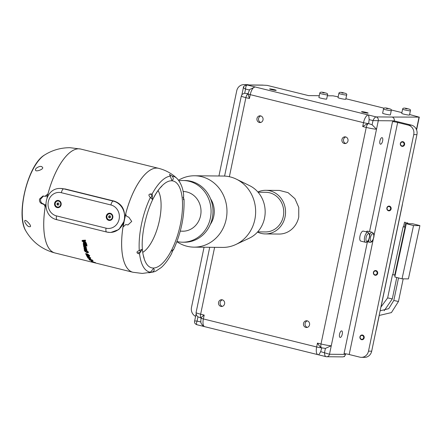 <?xml version="1.0" encoding="UTF-8"?>
<svg xmlns="http://www.w3.org/2000/svg" width="442" height="442" viewBox="0 0 442 442"><rect width="100%" height="100%" fill="white"/><g stroke="black" fill="none" stroke-linecap="round" stroke-linejoin="round"><path stroke-width="0.66" d="M392.822 274.576L395.137 275.388M379.242 315.483L376.247 329.815A3.967 0.337 -168.2 0 1 376.142 329.865M406.286 223.702L394.794 276.985L402.038 278.836L408.408 278.891L419.9 225.613L412.657 223.762L406.286 223.702L413.53 225.553L419.9 225.613M402.038 278.836L413.53 225.553M405.071 227.177L394.75 275.051L392.811 274.631L403.137 226.757L404.701 227.022M395.159 275.283L405.485 227.409M404.342 226.973L403.524 226.84L404.524 222.21L405.684 222.459L404.524 222.21M403.535 226.774L403.137 226.757M406.983 222.873L407.806 223L406.983 222.873M394.27 120.893L411.463 125.147A7.928 7.26 90.5 0 1 416.928 134.633L371.689 351.191A7.928 7.26 90.5 0 1 364.534 357.368L361.352 357.34A7.928 7.26 -89.5 0 0 368.501 351.158L413.745 134.606A7.928 7.26 -89.5 0 0 408.281 125.119L397.662 122.489A3.967 0.337 -168.2 0 0 392.529 121.6L394.12 121.616L394.281 120.843A3.171 2.906 -89.5 0 0 392.093 117.047L419.049 117.113L409.601 114.511M343.766 356.639L344.434 356.65L344.545 356.114M246.061 84.986L245.432 84.825A7.928 7.26 -89.5 0 0 243.89 84.632L247.078 84.66A7.928 7.26 90.5 0 1 248.619 84.858L249.039 84.963M319.268 95.704L308.499 95.605L267.178 85.383L263.233 85.162A3.171 2.906 -89.5 0 0 262.62 85.085L246.625 84.941A3.171 2.906 90.5 0 1 247.244 85.019L263.233 85.162M224.586 303.853A3.37 3.088 -89.5 0 0 221.608 299.737A3.37 3.088 -89.5 0 0 218.563 302.361A3.37 3.088 -89.5 0 0 221.541 306.477A3.37 3.088 -89.5 0 0 224.586 303.853M347.97 140.954A3.37 3.088 -89.5 0 0 344.992 136.838A3.37 3.088 -89.5 0 0 341.953 139.462A3.37 3.088 -89.5 0 0 344.931 143.578A3.37 3.088 -89.5 0 0 347.97 140.954M263.007 119.931A3.37 3.088 -89.5 0 0 260.029 115.815A3.37 3.088 -89.5 0 0 256.99 118.445A3.37 3.088 -89.5 0 0 259.968 122.556A3.37 3.088 -89.5 0 0 263.007 119.931M309.549 324.876A3.37 3.088 -89.5 0 0 306.571 320.759A3.37 3.088 -89.5 0 0 303.527 323.384A3.37 3.088 -89.5 0 0 306.505 327.5A3.37 3.088 -89.5 0 0 309.549 324.876M279.449 190.436L288.079 192.651L294.952 198.707L298.759 207.408L298.748 217.061A21.807 19.973 90.5 0 1 279.073 234.05A21.807 19.973 90.5 0 1 278.808 234.05M222.403 299.858A3.37 3.088 -89.5 0 0 220.16 302.378A3.37 3.088 -89.5 0 0 222.343 306.372M345.788 136.959A3.37 3.088 -89.5 0 0 343.544 139.479A3.37 3.088 -89.5 0 0 345.727 143.473M260.824 115.937A3.37 3.088 -89.5 0 0 258.581 118.456A3.37 3.088 -89.5 0 0 260.763 122.451M307.361 320.881A3.37 3.088 -89.5 0 0 305.124 323.4A3.37 3.088 -89.5 0 0 307.306 327.389M257.879 192.01A21.807 19.973 90.5 0 1 265.78 190.309A21.807 19.973 90.5 0 1 285.051 216.934A21.807 19.973 90.5 0 1 265.377 233.923A21.807 19.973 90.5 0 1 257.509 232.078M257.703 231.868L265.399 231.94A19.824 18.155 -89.5 0 0 283.283 216.497A19.824 18.155 -89.5 0 0 265.764 192.292L258.067 192.22M236.398 179.17L249.691 185.695A28.691 26.277 90.5 0 1 264.509 218.21A28.691 26.277 90.5 0 1 249.211 238.238L235.796 244.52A35.686 32.68 -89.5 0 0 254.824 219.608A35.686 32.68 -89.5 0 0 236.398 179.17A35.686 32.68 -89.5 0 0 223.293 176.038L194.624 175.772A35.686 32.68 90.5 0 1 226.155 219.343A35.686 32.68 90.5 0 1 193.966 247.144A35.686 32.68 90.5 0 1 176.905 241.702M178.546 180.214A35.686 32.68 90.5 0 1 194.624 175.772M193.966 247.144L222.63 247.41A35.686 32.68 -89.5 0 0 235.796 244.52M210.519 198.718A21.807 19.973 90.5 0 1 213.867 215.751A21.807 19.973 90.5 0 1 210.282 224.497M176.966 241.536A30.846 28.249 -89.5 0 0 182.54 242.199L184.452 242.216A30.846 28.249 -89.5 0 0 212.282 218.182A30.846 28.249 -89.5 0 0 185.021 180.524L183.11 180.507A30.846 28.249 -89.5 0 0 178.971 180.8M182.54 242.199A30.846 28.249 -89.5 0 0 210.37 218.166A30.846 28.249 -89.5 0 0 183.11 180.507M181.496 231.166A19.862 18.194 -89.5 0 0 182.645 231.216A19.862 18.194 -89.5 0 0 200.563 215.74A19.862 18.194 -89.5 0 0 183.082 191.491M94.223 262.675L132.871 272.244A53.526 21.012 -76.1 0 1 132.871 272.244A53.526 21.012 -76.1 0 1 124.213 220.166A53.526 21.012 -76.1 0 1 124.246 220.005A53.526 21.012 -76.1 0 1 156.634 168.082A53.526 21.012 -76.1 0 1 158.584 168.325A53.526 21.012 -76.1 0 1 158.595 168.325A53.526 21.012 103.9 0 0 156.656 168.087A53.526 21.012 103.9 0 0 125.898 213.132C125.567 215.044 126.268 216.309 128.003 216.928L128.738 217.099L131.733 221.425L127.931 224.934L125.749 224.58L122.986 227.055A53.526 21.012 103.9 0 0 132.893 272.25L142.258 273.438L153.904 271.852L155.976 271.079L161.253 267.526C164.855 264.272 168.22 259.786 171.336 254.056L173.209 249.586L171.756 251.045M47.051 197.624A53.526 21.012 -76.1 0 1 78.753 148.81A53.526 21.012 -76.1 0 1 80.704 149.053A53.526 21.012 -76.1 0 0 80.682 149.048L70.024 147.7C60.819 147.689 52.327 150.125 44.554 155.009A42.222 16.569 -76.1 0 0 25.188 190.463A42.222 16.569 -76.1 0 0 25.791 230.857C15.459 214.934 27.99 164.28 44.554 155.009M94.096 262.653L54.99 252.979A53.526 21.012 -76.1 0 1 45.659 204.348M85.566 241.768L83.693 240.807L85.483 240.752A53.526 21.012 -76.1 0 1 85.439 240.139L82.571 240.338L81.985 240.967L82.555 241.454L82.958 240.923L85.621 242.371A53.526 21.012 -76.1 0 1 85.566 241.768M82.499 241.216L83.135 240.697L85.798 242.139M82.571 240.338L81.985 240.967L82.726 241.222M87.008 246.034A53.526 21.012 -76.1 0 1 86.925 245.47L83.383 244.597A53.526 21.012 -76.1 0 0 83.466 245.161L87.008 246.034M86.842 244.907A53.526 21.012 -76.1 0 1 86.77 244.332L86.179 244.183A53.526 21.012 -76.1 0 0 86.251 244.757L86.842 244.907M85.892 244.669A53.526 21.012 -76.1 0 1 85.814 244.095L83.229 243.454A53.526 21.012 -76.1 0 0 83.3 244.028L85.892 244.669M85.173 242.763A53.526 21.012 -76.1 0 1 85.129 242.327L85.632 242.448A53.526 21.012 -76.1 0 0 85.676 242.885L86.582 243.111L86.24 243.597L85.742 243.47A53.526 21.012 -76.1 0 0 85.77 243.746L85.273 243.619A53.526 21.012 -76.1 0 1 85.24 243.349L83.604 242.923L83.085 241.78L84.063 242.487L85.35 242.525A53.134 20.857 -76.1 0 1 85.334 242.376M85.781 247.912L86.345 247.244L85.207 246.155L83.538 245.603A53.526 21.012 -76.1 0 0 83.632 246.15L83.947 246.299L83.715 246.835L84.621 247.691L85.383 246.724L85.853 247.172L85.781 247.912L86.361 247.57M86.306 247.735L86.345 247.244M85.383 246.724L85.621 246.476L86.024 246.907L85.599 247.426M85.212 247.575L85.306 247.188M83.632 246.15L84.118 246.034L83.715 246.835L83.886 246.57L84.787 247.415L85.477 246.918M84.626 248.907L86.671 249.05A53.526 21.012 -76.1 0 1 86.555 248.531L83.969 247.896A53.526 21.012 -76.1 0 0 84.085 248.41L84.466 248.503L84.173 248.995L85.323 249.824L86.952 250.227A53.526 21.012 -76.1 0 1 86.825 249.73L84.626 248.907L84.809 248.47L86.593 248.713M84.085 248.41L84.632 248.227L84.173 248.995L84.345 248.708L86.864 249.879M84.632 249.962L84.184 250.023L84.759 251.172L86.941 252.763L88.389 252.597L88.394 252.078L86.256 250.454L85.035 250.437L84.632 249.962M86.345 254.62L86.196 254.935L89.737 255.813A53.526 21.012 -76.1 0 1 89.56 255.415L88.312 255.106L88.466 254.741L87.135 253.946L85.626 253.575A53.526 21.012 -76.1 0 0 85.792 253.995L88.091 254.614M88.621 254.415L88.466 254.741M86.196 254.935A53.526 21.012 -76.1 0 1 86.024 254.537L87.323 254.863L88.185 254.553M89.295 257.421A53.526 21.012 -76.1 0 1 89.151 257.167L89.649 257.294A53.526 21.012 -76.1 0 0 89.798 257.548L90.704 257.769L89.997 257.885A53.526 21.012 -76.1 0 0 90.096 258.045L89.593 257.918A53.526 21.012 -76.1 0 1 89.499 257.763L87.859 257.349L87.096 256.636L89.383 257.227M88.941 256.084L88.135 256.504L87.107 255.995L87.477 255.868L87.207 255.459L86.615 255.879L88.29 256.852L89.29 256.542L88.168 255.725L88.87 256.244M86.566 255.587L87.091 255.918M87.256 255.664L87.632 255.531L87.256 255.664L87.107 255.995L87.477 255.868M90.444 258.581A53.526 21.012 -76.1 0 1 90.234 258.261L87.649 257.62A53.526 21.012 -76.1 0 0 87.859 257.94L89.323 258.885L90.953 259.288A53.526 21.012 -76.1 0 1 90.732 258.99L88.472 258.288L88.593 257.857L88.472 258.288L90.444 258.581M92.654 260.437L90.295 259.327L89.074 259.189L89.102 259.542A53.526 21.012 -76.1 0 0 89.566 260.04L93.107 260.913A53.526 21.012 -76.1 0 1 92.654 260.437M89.074 259.189L89.102 259.542M92.234 261.41A53.526 21.012 -76.1 0 1 91.743 261.012L91.151 260.868A53.526 21.012 -76.1 0 0 91.643 261.261L92.234 261.41M94.687 262.559L92.627 261.99L94.234 262.31A53.526 21.012 -76.1 0 1 93.969 262.15L91.14 261.692L94.958 262.697A53.526 21.012 -76.1 0 1 94.687 262.559M91.803 261.465L91.693 261.846L92.113 261.493M91.433 261.664L91.245 261.316M92.964 262.338L95.4 262.891A53.526 21.012 -76.1 0 1 95.124 262.775L92.964 262.338M91.864 262.007L92.129 261.703M93.35 261.973L93.245 262.355L93.234 261.99M92.538 262.211L92.566 261.791L92.455 262.172M56.499 215.906L106.063 228.171A3.967 1.558 103.9 0 0 106.704 232.033L57.14 219.773C40.233 216.519 43.421 187.447 60.664 188.463L63.747 188.85A3.967 1.558 103.9 0 0 61.344 192.706A11.895 10.895 -89.5 0 0 48.305 201.679A11.895 10.895 -89.5 0 0 56.499 215.906A3.967 1.558 103.9 0 0 57.14 219.773A3.967 1.558 103.9 0 0 57.283 219.79M60.664 188.463A15.862 14.525 90.5 0 1 63.747 188.85L113.307 201.116A15.862 14.525 90.5 0 1 124.495 218.486C125.197 209.574 121.788 203.79 114.263 201.121L64.703 188.861M124.495 218.486L123.832 221.652L118.887 229.514L110.843 232.453L109.931 232.442A15.862 14.525 90.5 0 1 106.848 232.05A3.967 1.558 103.9 0 1 106.704 232.033L109.931 232.442A15.862 14.525 90.5 0 0 123.832 221.652M85.66 240.536L83.693 240.807M82.676 240.989L83.135 240.697L82.676 240.989M82.19 240.431L82.162 240.741M83.466 245.161L83.643 244.901L86.958 245.724M86.251 244.757L86.803 244.603M83.3 244.028L85.847 244.371M83.477 243.78A53.134 20.857 -76.1 0 1 83.439 243.503M86.405 243.354L85.273 243.619M83.262 241.547L83.776 242.686L85.416 243.111M85.77 247.161L86.024 246.907L85.952 247.636M84.787 247.415L84.621 247.691M84.118 246.034L83.886 246.57M84.632 248.227L84.345 248.708M84.345 249.73L84.925 250.868L87.102 252.454L88.439 252.426M87.102 252.454L86.941 252.763M84.925 250.868L84.759 251.172M84.919 250.387L84.759 250.686M84.532 249.984L84.367 250.277M87.66 254.929L88.312 255.095M85.792 253.995L85.947 253.669L87.709 254.117M90.643 257.664L90.5 258.012M90.091 257.658L89.593 257.918M89.737 257.57A53.134 20.857 -76.1 0 1 89.643 257.421L89.499 257.763M89.334 257.343L89.643 257.421M87.162 256.896L87.312 256.553L88.002 257.001L87.859 257.349M88.411 255.747L88.262 256.084M88.29 256.852L89.439 256.205M89.687 259.686L89.566 260.04M89.621 259.598A53.134 20.857 -76.1 0 1 89.229 259.183M92.737 261.609L92.627 261.99M91.428 261.393L91.317 261.774M93.395 262.062L93.295 262.443M95.152 262.421L95.047 262.802M94.953 262.449L94.853 262.83M93.997 262.205L93.897 262.587M92.98 261.885L92.875 262.266M92.682 261.813L92.577 262.194M125.793 214.226A53.029 20.813 103.9 0 0 123.329 226.028M84.184 246.813L84.886 246.597L84.781 247.133L84.251 246.581L85.057 246.338L84.792 247.117M85.057 246.338L84.781 247.133L85.057 246.338M85.51 250.929L86.372 250.934L87.803 251.934L86.803 252.316L85.361 251.354L85.986 251.476L85.676 250.631L86.538 250.642L87.969 251.636L87.831 252.045M85.35 251.167L85.51 250.868L85.621 251.509M125.837 224.586L128.025 224.934M112.798 217.635A3.641 3.332 -89.5 0 0 110.29 213.282A3.641 3.332 -89.5 0 0 106.295 216.028A3.641 3.332 -89.5 0 0 108.804 220.381A3.641 3.332 -89.5 0 0 112.798 217.635M61.112 204.845A3.641 3.332 -89.5 0 0 58.604 200.491A3.641 3.332 -89.5 0 0 54.609 203.237A3.641 3.332 -89.5 0 0 57.117 207.591A3.641 3.332 -89.5 0 0 61.112 204.845M58.001 207.071A3.028 2.774 -89.5 0 0 60.814 204.712A3.028 2.774 -89.5 0 0 60.814 204.701A3.028 2.774 -89.5 0 0 58.057 201.016M55.244 203.392A3.028 2.774 -89.5 0 0 57.924 207.071A3.028 2.774 -89.5 0 0 60.659 204.696A3.028 2.774 -89.5 0 0 57.979 201.016A3.028 2.774 -89.5 0 0 55.244 203.392M109.688 219.862A3.028 2.774 -89.5 0 0 112.5 217.475A3.028 2.774 -89.5 0 0 109.743 213.806M106.931 216.188A3.028 2.774 -89.5 0 0 109.61 219.862A3.028 2.774 -89.5 0 0 112.351 217.475A3.028 2.774 -89.5 0 0 109.666 213.801A3.028 2.774 -89.5 0 0 106.931 216.188M87.969 251.636L87.964 251.923M86.372 250.934L86.538 250.642M92.046 259.791L92.157 260.393A53.526 21.012 -76.1 0 0 92.279 260.52L89.914 259.935A53.526 21.012 -76.1 0 1 89.72 259.725L89.732 259.156M92.395 260.189L92.279 260.52M89.732 259.2L89.599 259.559L91.914 260.15M90.687 259.255L90.549 259.614M95.317 262.504L95.218 262.885L93.549 262.465L95.179 262.868L95.279 262.482M94.124 262.576L94.229 262.189M93.61 262.062L93.549 262.465L93.649 262.078M94.721 262.802L96.4 263.217M95.295 262.951L95.389 262.565M25.791 230.857C32.487 242.194 42.211 249.57 54.968 252.973A53.526 21.012 -76.1 0 1 54.968 252.973A53.526 21.012 -76.1 0 1 45.062 207.773C45.189 205.862 44.432 204.596 42.791 203.977L42.106 203.806C40.095 203.049 39.239 201.469 39.526 199.06L42.979 195.972L45.007 196.325L47.968 193.856A53.526 21.012 -76.1 0 1 78.731 148.805A53.526 21.012 -76.1 0 1 80.682 149.048M169.452 174.424L172.231 176.115C173.739 178.253 173.623 179.651 171.877 180.308L169.568 174.441M183.005 197.32L184.016 199.149L183.513 199.729L183.64 194.999C183.032 188.27 180.822 182.767 177.004 178.48A49.3 19.349 103.9 0 0 172.231 176.115M148.899 272.802L152.164 272.189C154.407 270.802 154.827 269.614 153.424 268.637L150.424 272.173L148.827 272.797M184.016 199.149C184.59 216.177 181.06 233.116 173.419 249.962L173.209 249.586M142.777 252.343A34.128 13.393 103.9 0 0 158.733 223.503A34.128 13.393 103.9 0 0 158.065 190.546M45.007 196.325L47.471 195.883M45.487 205.303L43.112 203.812C41.156 203.066 40.321 201.486 40.614 199.071L43.498 196.021M41.797 166.778C40.371 165.231 33.642 168.767 35.83 170.59C36.824 171.767 45.587 168.656 41.797 166.778L41.52 166.7M25.415 220.431C26.68 220.343 33.305 227.448 29.288 226.674C27.459 227.022 22.879 220.265 25.415 220.431L25.26 220.381M139.313 253.896L142.186 249.31L139.269 250.515C136.208 251.741 136.224 252.874 139.313 253.896L138.893 253.807M152.518 199.458L150.352 197.469C148.07 194.988 148.556 193.828 151.827 193.999L152.252 194.093L152.418 199.447M137.224 253.095L140.269 252.078A46.393 18.21 103.9 0 1 140.075 250.194M150.252 193.883L152.059 195.646A46.393 18.21 103.9 0 0 150.855 197.972M108.859 216.055L109.865 215.707L110.644 216.481L110.423 217.608L109.412 217.961L108.633 217.182L108.859 216.055L110.019 215.856A1 0.917 -89.5 0 0 109.318 216.624L109.434 216.061M57.173 203.265L58.184 202.917L58.963 203.696L58.731 204.823L57.725 205.171L56.946 204.392L57.173 203.265L58.333 203.066A1 0.917 -89.5 0 0 57.631 203.834L57.747 203.27M109.831 217.812L108.633 217.182M109.207 217.188L109.318 216.624A1 0.917 -89.5 0 0 109.92 217.784M58.145 205.027L56.946 204.392M57.521 204.397L57.631 203.834A1 0.917 -89.5 0 0 58.233 204.994M158.054 190.568A34.1 13.382 -76.1 0 1 158.722 223.497A34.1 13.382 -76.1 0 1 142.772 252.321M317.466 343.103C319.218 345.964 320.654 347.55 321.793 347.86L320.665 351.644C319.483 353.909 318.671 354.937 318.229 354.733A7.928 3.111 -76.1 0 1 317.942 354.694A7.928 3.111 -76.1 0 1 316.66 346.97L317.466 343.103L321.008 343.975A7.928 0.68 11.8 0 0 331.273 345.76L329.494 354.263A3.171 2.906 90.5 0 1 326.632 356.738L342.622 356.882A3.171 2.906 -89.5 0 0 345.484 354.412L345.616 353.793M342.257 334.18A3.37 1.32 103.9 0 0 341.716 330.898A3.37 1.32 103.9 0 0 339.55 334.158A3.37 1.32 103.9 0 0 340.097 337.439A3.37 1.32 103.9 0 0 342.257 334.18M382.628 140.937A3.37 1.32 103.9 0 0 382.087 137.65A3.37 1.32 103.9 0 0 379.921 140.91A3.37 1.32 103.9 0 0 380.468 144.197A3.37 1.32 103.9 0 0 382.628 140.937M359.992 236.1A5.155 2.022 103.9 0 0 360.821 241.122L365.423 242.26A5.155 2.022 -76.1 0 1 364.595 237.238A5.155 2.022 -76.1 0 1 367.899 232.249L363.296 231.111A5.155 2.022 103.9 0 0 359.992 236.1M369.617 234.945A5.155 2.022 -76.1 0 1 372.203 232.293L367.6 231.155A5.155 2.022 103.9 0 0 366.203 231.829M243.89 84.632A7.928 7.26 -89.5 0 0 236.735 90.809L218.939 175.999M204.06 247.238L191.496 307.367A7.928 7.26 -89.5 0 0 195.607 316.362M402.938 141.689A2.381 2.177 -89.5 0 0 400.303 143.749A2.381 2.177 -89.5 0 0 402.447 146.396A2.381 2.177 -89.5 0 0 402.938 141.689A2.381 2.177 90.5 0 1 402.447 146.396A2.381 2.177 90.5 0 1 400.303 143.749A2.381 2.177 90.5 0 1 402.938 141.689M389.463 206.138A2.381 2.177 -89.5 0 0 386.838 208.21A2.381 2.177 -89.5 0 0 388.982 210.845A2.381 2.177 -89.5 0 0 389.463 206.138A2.381 2.177 90.5 0 1 388.982 210.845A2.381 2.177 90.5 0 1 386.838 208.21A2.381 2.177 90.5 0 1 389.463 206.138M376.009 270.592A2.381 2.177 -89.5 0 0 373.374 272.653A2.381 2.177 -89.5 0 0 375.518 275.3A2.381 2.177 -89.5 0 0 376.009 270.592A2.381 2.177 90.5 0 1 375.518 275.3A2.381 2.177 90.5 0 1 373.374 272.653A2.381 2.177 90.5 0 1 376.009 270.592M362.539 335.047A2.381 2.177 -89.5 0 0 359.91 337.108A2.381 2.177 -89.5 0 0 362.053 339.749A2.381 2.177 -89.5 0 0 362.539 335.047A2.381 2.177 90.5 0 1 362.053 339.749A2.381 2.177 90.5 0 1 359.91 337.108A2.381 2.177 90.5 0 1 362.539 335.047M367.429 241.73L344.053 353.622A3.967 0.337 11.8 0 1 349.186 354.517L359.805 357.142A7.928 7.26 -89.5 0 0 361.352 357.34M402.673 142.12A1.939 1.774 90.5 0 1 404.027 144.429A1.939 1.774 90.5 0 1 401.911 145.91A1.939 1.774 90.5 0 1 400.557 143.6A1.939 1.774 90.5 0 1 402.673 142.12M389.203 206.569A1.939 1.774 90.5 0 1 390.568 208.867A1.939 1.774 90.5 0 1 388.457 210.364A1.939 1.774 90.5 0 1 387.093 208.06A1.939 1.774 90.5 0 1 389.203 206.569M375.744 271.023A1.939 1.774 90.5 0 1 377.098 273.327A1.939 1.774 90.5 0 1 374.982 274.813A1.939 1.774 90.5 0 1 373.628 272.504A1.939 1.774 90.5 0 1 375.744 271.023M362.28 335.472A1.939 1.774 90.5 0 1 363.633 337.776A1.939 1.774 90.5 0 1 361.523 339.263A1.939 1.774 90.5 0 1 360.164 336.959A1.939 1.774 90.5 0 1 362.28 335.472M392.093 117.047L376.103 116.898A3.171 2.906 90.5 0 1 378.291 120.694L372.998 120.578C374.009 118.351 375.048 117.124 376.103 116.898L255.034 86.941L249.708 89.516L249.41 89.997L245.553 89.046C245.713 86.61 246.277 85.267 247.244 85.019L255.034 86.941A7.928 3.111 103.9 0 0 250.233 94.649L363.517 122.677A7.928 3.111 -76.1 0 1 368.319 114.97C368.711 115.412 368.987 116.964 369.136 119.622L368.65 123.567L372.114 124.793L376.512 129.202A7.928 0.68 -168.2 0 1 366.247 127.418L321.008 343.975A3.967 1.558 103.9 0 0 321.649 347.837L321.638 347.837A3.967 1.558 103.9 0 0 321.793 347.86M249.426 98.516L250.233 94.649A3.967 0.337 -168.2 0 1 247.945 93.853L249.426 98.516L245.885 97.638A7.928 0.68 -168.2 0 1 241.304 96.047L242.205 94.24L244.669 93.256L245.553 89.046C243.614 88.052 243.023 87.505 243.763 87.411M244.669 93.256L248.282 93.787M204.453 326.599L203.016 325.892L201.359 323.737C200.784 322.914 200.696 321.052 201.088 318.146A3.967 0.337 11.8 0 0 203.375 318.942A7.928 3.111 103.9 0 0 204.657 326.666L326.014 356.661C325.063 356.39 324.566 355.042 324.522 352.6L325.406 348.384L321.649 347.837M194.972 320.98L197.077 321.069C196.265 323.295 196.292 324.533 197.154 324.776L197.016 324.759C195.01 324.036 194.22 322.776 194.64 320.986L196.06 314.207M201.281 318.058L197.961 316.853L196.425 315.251L196.066 312.604A7.928 0.68 11.8 0 0 200.64 314.196L214.613 247.332M394.281 120.843L378.291 120.694L331.273 345.76L325.406 348.384M345.484 354.412L329.494 354.263L320.665 351.644M201.425 318.08C200.745 317.881 201.662 316.875 204.182 315.074L203.375 318.942L316.66 346.97A3.967 0.337 11.8 0 0 321.715 347.854M362.705 126.545C365.429 124.743 367.412 123.749 368.65 123.567A3.967 1.558 -76.1 0 0 366.247 127.418L362.705 126.545L363.517 122.677A3.967 0.337 11.8 0 0 368.65 123.567M401.9 112.605L391.242 109.97M384.048 108.191L345.882 98.748M338.174 96.842L333.025 95.831L327.351 95.781M271.548 89.638A3.37 0.287 11.8 0 0 276.2 90.339A3.37 0.287 11.8 0 0 274.255 89.665A3.37 0.287 11.8 0 0 269.603 88.964A3.37 0.287 11.8 0 0 271.548 89.638M363.49 112.384A3.37 0.287 11.8 0 0 368.142 113.086A3.37 0.287 11.8 0 0 366.197 112.412A3.37 0.287 11.8 0 0 361.545 111.71A3.37 0.287 11.8 0 0 363.49 112.384M401.734 113.395A3.967 0.337 11.8 0 0 404.021 114.196A3.967 0.337 11.8 0 0 409.496 115.019L410.386 110.765A3.967 0.337 -168.2 0 1 404.911 109.942A3.967 0.337 -168.2 0 1 402.623 109.146L401.734 113.395M382.623 113.218A3.967 0.337 11.8 0 0 384.91 114.019A3.967 0.337 11.8 0 0 390.385 114.843L391.275 110.588A3.967 0.337 -168.2 0 1 385.8 109.765A3.967 0.337 -168.2 0 1 383.512 108.97L382.623 113.218M318.897 97.455A3.967 0.337 11.8 0 0 321.19 98.251A3.967 0.337 11.8 0 0 326.66 99.074L327.55 94.826A3.967 0.337 -168.2 0 1 322.074 93.997A3.967 0.337 -168.2 0 1 319.787 93.201L318.897 97.455M338.008 97.632A3.967 0.337 11.8 0 0 340.301 98.428A3.967 0.337 11.8 0 0 345.771 99.251L346.661 95.002A3.967 0.337 -168.2 0 1 341.191 94.174A3.967 0.337 -168.2 0 1 338.898 93.378L338.008 97.632M392.513 274.609L387.651 297.897L392.303 298.897L384.181 310.732M380.126 310.809L388.739 308.66L393.811 300.483L398.463 301.483L391.419 312.593L379.153 315.466M229.365 176.717L245.885 97.638A3.967 1.558 103.9 0 1 247.94 93.87M201.116 317.991A3.967 1.558 103.9 0 1 200.64 314.196L204.182 315.074M85.577 248.78L85.742 248.498M85.323 249.824L85.488 249.537M87.323 254.012L87.168 254.332M88.499 257.133L88.356 257.482M89.35 258.31L89.488 257.957M89.323 258.885L89.455 258.531M114.263 201.121L113.307 201.116A3.967 1.558 103.9 0 0 110.909 204.966L61.344 192.706M106.063 228.171A11.895 10.895 -89.5 0 0 119.108 219.193A11.895 10.895 -89.5 0 0 110.909 204.966M92.29 260.034L92.157 260.393M152.164 272.189A49.3 19.349 103.9 0 0 153.904 271.852M161.971 186.032L159.678 188.425C147.843 202.082 139.114 237.371 143.214 254.973A44.725 17.553 103.9 0 0 153.275 268.023A44.725 17.553 103.9 0 0 180.353 224.575A44.725 17.553 103.9 0 0 171.502 180.789A44.725 17.553 103.9 0 0 159.678 188.425A44.725 17.553 103.9 0 0 153.689 197.712M43.112 203.812L42.106 203.806M43.775 203.989L42.791 203.977M139.578 253.946A49.3 19.349 103.9 0 0 150.424 272.173M150.352 197.469A49.3 19.349 103.9 0 0 139.269 250.515M170.49 176.104A49.3 19.349 103.9 0 0 152.092 194.055M325.87 356.639L326.632 356.738A3.171 2.906 90.5 0 1 326.014 356.661M369.54 231.63L392.529 121.6M369.319 237.531A3.967 1.558 103.9 0 0 368.534 233.652A3.967 1.558 103.9 0 0 366.131 237.503A3.967 1.558 103.9 0 0 366.915 241.387A3.967 1.558 103.9 0 0 369.319 237.531M373.617 237.569A3.967 1.558 103.9 0 0 372.833 233.691A3.967 1.558 103.9 0 0 370.435 237.542A3.967 1.558 103.9 0 0 371.219 241.426A3.967 1.558 103.9 0 0 373.617 237.569M371.689 351.191L368.501 351.158M416.928 134.633L413.745 134.606M411.463 125.147L408.281 125.119M349.186 354.517L373.324 238.967M373.915 236.133L397.662 122.489M248.619 84.858L245.432 84.825M372.114 124.793L372.998 120.578L369.136 119.622M197.961 316.853L197.077 321.069L200.895 322.014M367.335 241.708L369.722 242.299A5.155 2.022 -76.1 0 1 368.645 239.857M416.447 129.561L419.049 117.113M405.629 108.782L407.861 108.804L405.629 108.782M386.518 108.61L388.75 108.627L386.518 108.61M322.798 92.842L325.025 92.864L322.798 92.842M341.909 93.019L344.136 93.041L341.909 93.019M380.893 307.124L387.651 297.897M380.998 307.068L402.424 204.519M398.524 277.935L393.811 300.483M403.192 278.847L398.463 301.483M404.684 227.094L405.684 222.459M407.651 223.718L407.806 223M406.436 223.707L406.64 222.751M396.772 277.488L392.303 298.897M279.344 234.05L265.377 233.923M184.159 191.541L183.087 191.53M183.795 231.188L180.253 231.155M177.004 178.48C171.772 173.496 165.639 170.109 158.606 168.33L80.704 149.053M87.245 255.564L87.096 255.901M91.765 261.437L91.654 261.819M143.214 254.973L144.125 258.161M279.477 190.436L265.78 190.309M196.066 312.604L209.712 247.288M224.586 176.082L241.304 96.047M367.899 232.249C369.623 233.404 370.131 235.155 369.418 237.514C368.479 241.133 367.147 242.713 365.423 242.26M372.203 232.293C373.921 233.442 374.429 235.194 373.722 237.553C372.777 241.172 371.446 242.757 369.722 242.299M246.625 84.941C244.144 85.847 243.072 86.715 243.409 87.538L241.94 94.577M204.276 326.555L197.016 324.759M249.708 89.516L247.945 93.853M203.016 325.892L204.657 326.666M201.149 317.831L201.088 318.146M416.596 129.942L419.287 117.069M410.386 110.765C410.878 109.87 410.054 109.218 407.905 108.809C404.513 107.771 402.75 107.881 402.623 109.146M391.275 110.588C391.767 109.693 390.938 109.041 388.794 108.633C385.396 107.594 383.639 107.704 383.512 108.97M327.55 94.826C328.047 93.925 327.218 93.273 325.069 92.87C321.677 91.825 319.914 91.936 319.787 93.201M346.661 95.002C347.158 94.102 346.329 93.45 344.18 93.047C340.788 92.002 339.025 92.113 338.898 93.378"/></g></svg>
